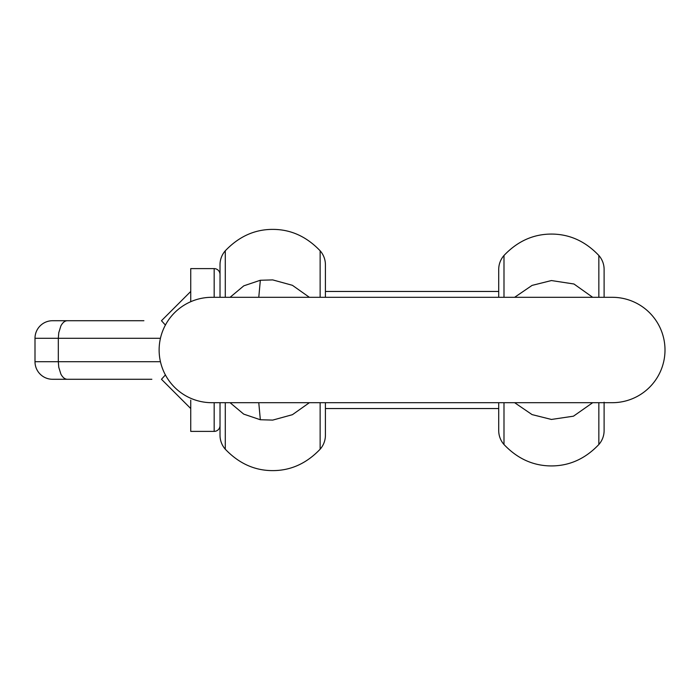 <?xml version="1.0" encoding="UTF-8"?>
<svg xmlns="http://www.w3.org/2000/svg" width="700" height="700" viewBox="0 0 700 700"><rect width="100%" height="100%" fill="white"/><g stroke="black" fill="none" stroke-linecap="round" stroke-linejoin="round"><path stroke-width="1.05" d="M604.109 297.308L604.109 269.421A21.079 21.079 0 0 0 598.841 255.483C585.331 241.246 569.52 234.106 551.416 234.071C533.304 234.106 517.501 241.246 503.991 255.483A21.079 21.079 0 0 0 498.715 269.421L498.715 297.308M604.109 402.203L604.109 430.579A21.079 21.079 0 0 1 598.841 444.517C585.331 458.754 569.52 465.894 551.416 465.929C533.304 465.894 517.501 458.754 503.991 444.517A21.079 21.079 0 0 1 498.715 430.579L498.715 402.692M592.69 297.308L573.956 283.999L551.416 280.551L532.07 285.399L514.622 297.308M514.622 402.692L532.07 414.601L551.416 419.449L573.466 416.185L592.699 402.692M556.64 402.701L555.8 402.692M612.308 402.692A52.692 52.692 0 0 0 665 350A52.692 52.692 0 0 0 612.308 297.308L211.82 297.308A52.692 52.692 0 0 0 159.127 350A52.692 52.692 0 0 0 211.82 402.692L612.308 402.692M230.072 297.308L243.81 285.828L260.339 280.254L258.773 297.308M258.773 402.692L260.339 419.746L243.723 414.129L230.064 402.692M260.339 280.254L272.711 279.904L292.399 285.303L309.382 297.308M325.412 264.74L325.412 297.308L325.412 264.74A21.079 21.079 0 0 0 320.136 250.793C306.495 236.504 290.684 229.364 272.711 229.39C254.739 229.364 238.936 236.504 225.286 250.793A21.079 21.079 0 0 0 220.019 264.74L220.019 297.308M325.412 435.26L325.412 402.692L325.412 435.26A21.079 21.079 0 0 1 320.136 449.207C306.495 463.496 290.684 470.636 272.711 470.61C254.739 470.636 238.936 463.496 225.286 449.207A21.079 21.079 0 0 1 220.019 435.26L220.019 402.692M260.339 419.746L272.711 420.096L292.425 414.689L309.382 402.692M67.515 379.277C64.978 379.304 62.772 377.589 60.9 374.132L58.765 367.273L58.319 361.707L35 361.707A17.561 17.561 0 0 0 52.561 379.277L151.856 379.277M190.741 405.877L190.741 408.546L161.472 379.277L165.463 374.876M75.906 379.277L67.034 379.277M85.776 379.277L76.169 379.277M88.62 379.277L87.946 379.277M87.745 379.277L87.115 379.277M60.9 374.132L58.765 367.273L58.319 361.707L160.44 361.707M190.741 408.546L190.741 405.904M220.019 425.53A5.854 5.854 0 0 1 214.165 431.384L190.741 431.384L190.741 400.155M143.903 320.723L67.515 320.723C64.986 320.688 62.781 322.402 60.9 325.868L58.765 332.727L58.319 338.293L58.319 361.707M190.741 301.7L190.741 268.616L214.165 268.616A5.854 5.854 0 0 1 220.019 274.47M60.9 325.868L58.765 332.727L58.319 338.293L35 338.293A17.561 17.561 0 0 1 52.561 320.723L85.356 320.723M165.463 325.124L161.472 320.723L190.741 291.454L161.472 320.723M325.412 408.546L498.715 408.546M325.412 291.454L498.715 291.454M503.991 297.308L503.991 255.483M503.991 444.517L503.991 402.692M598.841 444.517L598.841 402.692M598.841 297.308L598.841 255.483M225.286 250.793L225.286 297.308M225.286 449.207L225.286 402.692M320.136 297.308L320.136 250.793M320.136 402.692L320.136 449.207M58.319 338.293L160.44 338.293M214.165 431.384L214.165 402.692M214.165 297.308L214.165 268.616M265.65 297.308L264.81 297.308M35 361.707L35 338.293"/></g></svg>
